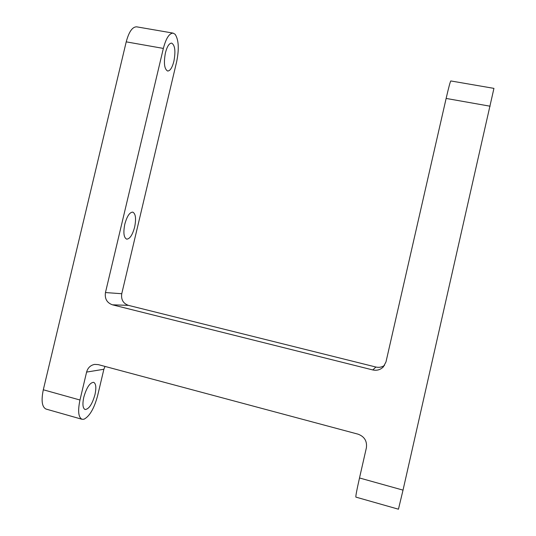 <?xml version="1.0" encoding="UTF-8"?>
<svg xmlns="http://www.w3.org/2000/svg" width="536" height="536" viewBox="0 0 536 536"><rect width="100%" height="100%" fill="white"/><g stroke="black" fill="none" stroke-linecap="round" stroke-linejoin="round"><path stroke-width="0.8" d="M173.892 61.265C175.748 51.235 175.004 45.185 171.661 43.114C169.202 43.161 167.118 46.411 165.416 52.876C163.581 63.02 164.318 69.07 167.627 71.033C170.12 70.966 172.21 67.71 173.892 61.265M134.637 227.096C136.298 218.708 135.682 213.717 132.781 212.122C129.665 212.202 127.005 216.216 124.808 224.162C123.159 232.617 123.769 237.609 126.65 239.136C129.819 239.016 132.479 235.003 134.637 227.096M83.784 397.23C86.604 387.528 89.894 382.557 93.646 382.315C95.998 383.562 96.447 387.655 94.979 394.603C92.232 404.218 88.936 409.189 85.097 409.517C82.765 408.311 82.33 404.211 83.784 397.23M163.353 48.421L105.458 292.555L121.752 293.721L176.659 61.707C179.232 48.997 178.729 39.858 175.131 34.291L173.135 33.118C169.296 33.185 166.033 38.284 163.353 48.421L126.221 41.855L43.309 389.779L79.971 400.01C77.693 410.978 78.377 417.403 82.021 419.286L83.944 419.239C89.599 416.331 94.155 408.512 97.599 395.776L103.877 369.257L86.598 372.085C87.824 367.783 90.51 365.217 94.644 364.4L98.256 364.614L358.095 434.18C364.453 436.565 367.22 441.115 366.383 447.815L359.502 477.978L403.025 490.125L398.449 509.2L355.877 497.107C355.643 496.128 356.849 489.75 359.502 477.978M79.971 400.01L86.598 372.085M490.125 106.215L446.133 98.436C448.666 87.455 450.227 81.626 450.81 80.949L493.937 88.373L403.025 490.125M446.133 98.436L385.987 361.921L383.381 366.852C380.433 369.793 376.902 370.818 372.781 369.94L112.419 304.81C106.905 302.793 104.587 298.706 105.458 292.555M372.781 369.94L375.904 367.033L128.412 305.359L112.419 304.81M126.221 41.855C128.921 31.825 132.385 26.82 136.613 26.827L136.74 26.847M46.143 409.089L46.036 409.062C41.982 407.072 41.071 400.64 43.309 389.779M121.752 293.721C120.935 299.564 123.153 303.443 128.412 305.359M375.904 367.033C379.059 367.75 381.94 367.187 384.553 365.344M105.016 366.423L103.877 369.257M82.021 419.286L46.036 409.062M136.613 26.827L173.135 33.118"/></g></svg>
